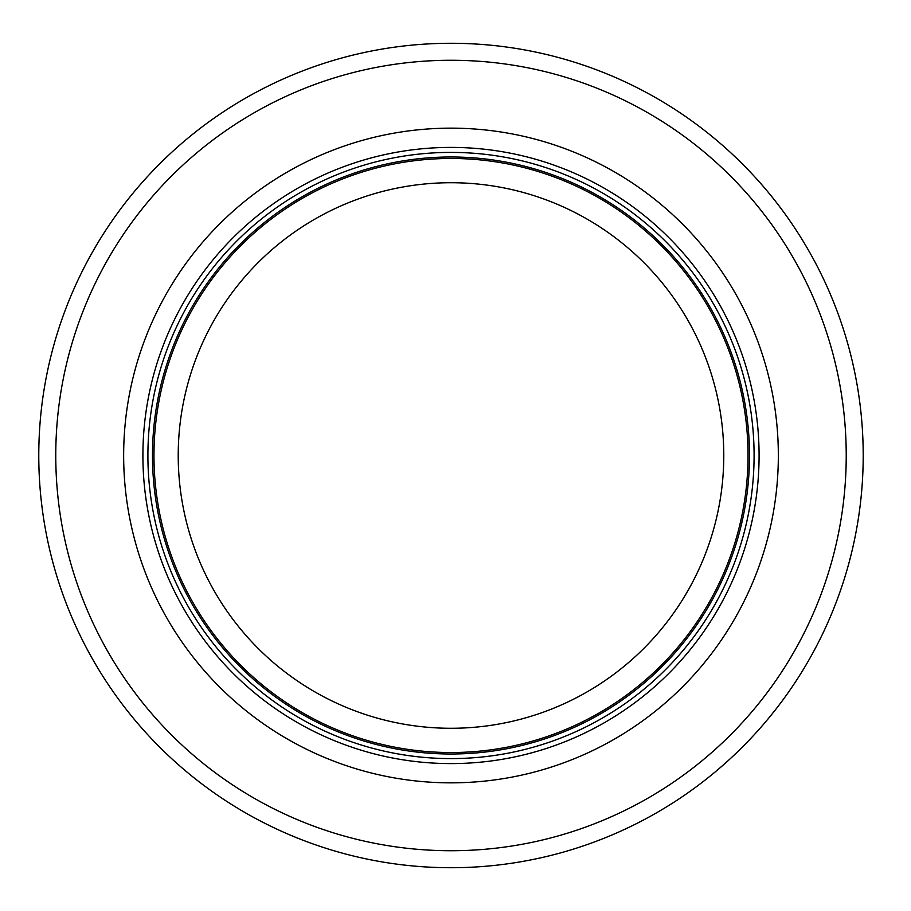 <?xml version="1.0" encoding="UTF-8"?>
<svg xmlns="http://www.w3.org/2000/svg" width="911" height="911" viewBox="0 0 911 911"><rect width="100%" height="100%" fill="white"/><g stroke="black" fill="none" stroke-linecap="round" stroke-linejoin="round"><path stroke-width="1.37" d="M748.033 455.5A297.032 297.032 0 0 0 302.475 198.268A297.032 297.032 0 0 0 302.475 712.732A297.032 297.032 0 0 0 748.033 455.5M754.092 455.5A303.09 303.09 0 0 0 299.446 193.018A303.09 303.09 0 0 0 299.446 717.982A303.09 303.09 0 0 0 754.092 455.5M778.336 455.5A327.345 327.345 0 0 0 287.329 172.008A327.345 327.345 0 0 0 287.329 738.992A327.345 327.345 0 0 0 778.336 455.5M863.207 455.5A412.205 412.205 0 0 0 244.888 98.513A412.205 412.205 0 0 0 244.888 812.487A412.205 412.205 0 0 0 863.207 455.5M723.778 455.5A272.788 272.788 0 0 1 314.602 691.734A272.788 272.788 0 0 1 314.602 219.266A272.788 272.788 0 0 1 723.778 455.5M749.491 455.5A298.489 298.489 0 0 0 301.746 196.992A298.489 298.489 0 0 0 301.746 714.008A298.489 298.489 0 0 0 749.491 455.5M759.079 455.5A308.077 308.077 0 0 0 296.952 188.691A308.077 308.077 0 0 0 296.952 722.309A308.077 308.077 0 0 0 759.079 455.5M846.228 455.5A395.237 395.237 0 0 0 253.383 113.215A395.237 395.237 0 0 0 253.383 797.785A395.237 395.237 0 0 0 846.228 455.5"/></g></svg>
